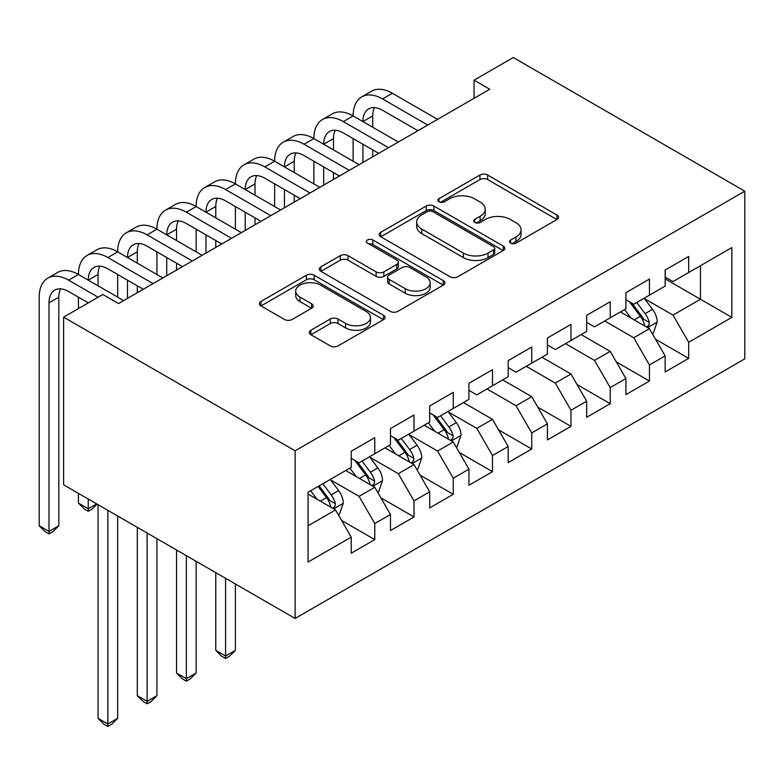 <?xml version="1.0" encoding="UTF-8"?>
<svg xmlns="http://www.w3.org/2000/svg" width="784" height="784" viewBox="0 0 784 784"><rect width="100%" height="100%" fill="white"/><g stroke="black" fill="none" stroke-linecap="round" stroke-linejoin="round"><path stroke-width="1.18" d="M510.649 243.128A3.812 2.205 0 0 0 516.048 243.128L556.963 219.5A5.449 3.146 0 0 0 558.561 217.286A5.449 3.146 0 0 0 556.963 215.061L487.638 175.028A5.449 3.146 0 0 0 479.935 175.028L439.011 198.656A3.812 2.205 0 0 0 437.893 200.214A3.812 2.205 0 0 0 439.011 201.772A3.812 2.205 0 0 0 444.401 201.772L449.702 198.715A17.434 10.065 0 0 1 474.349 198.715L480.131 202.047A17.434 10.065 0 0 1 485.237 209.161A17.434 10.065 0 0 1 480.131 216.276L474.83 219.334A3.812 2.205 0 0 0 473.712 220.892A3.812 2.205 0 0 0 474.83 222.45A3.812 2.205 0 0 0 480.22 222.45L485.521 219.393A17.434 10.065 0 0 1 510.168 219.393L515.95 222.725A17.434 10.065 0 0 1 521.056 229.849A17.434 10.065 0 0 1 515.95 236.964L510.649 240.022A3.812 2.205 0 0 0 509.531 241.57A3.812 2.205 0 0 0 510.649 243.128L510.649 240.022M310.846 330.24A5.449 3.146 0 0 0 309.259 332.465A5.449 3.146 0 0 0 310.846 334.69L330.299 345.92A5.449 3.146 0 0 0 338.002 345.92L383.454 319.686A5.449 3.146 0 0 0 385.052 317.461A5.449 3.146 0 0 0 383.454 315.237L314.129 275.204A5.449 3.146 0 0 0 306.417 275.204L260.974 301.448A5.449 3.146 0 0 0 259.377 303.673A5.449 3.146 0 0 0 260.974 305.897L284.465 319.46A5.449 3.146 0 0 0 292.167 319.46L311.62 308.23A5.449 3.146 0 0 0 313.218 306.005A5.449 3.146 0 0 0 311.62 303.78L299.968 297.058A14.573 8.408 0 0 1 295.705 291.109A14.573 8.408 0 0 1 304.702 283.338A14.573 8.408 0 0 1 320.578 285.16L366.216 311.513A14.573 8.408 0 0 1 370.489 317.461A14.573 8.408 0 0 1 361.493 325.233A14.573 8.408 0 0 1 345.607 323.41L338.002 319.019A5.449 3.146 0 0 0 330.299 319.019L310.846 330.24L310.846 334.69M63.602 317.148L295.117 450.81L295.117 618.458L63.602 484.796L63.602 317.148L102.841 294.49L118.541 303.555L489.745 89.239L474.046 80.184L474.046 98.304M474.046 80.184L513.285 57.526L744.8 191.188L295.117 450.81M450.085 276.762A5.449 3.146 0 0 0 457.787 276.762L503.24 250.527A5.449 3.146 0 0 0 504.837 248.303A5.449 3.146 0 0 0 503.24 246.078L433.905 206.055A5.449 3.146 0 0 0 426.202 206.055L380.759 232.289A5.449 3.146 0 0 0 379.162 234.514A5.449 3.146 0 0 0 380.759 236.739L450.085 276.762M368.99 243.951A3.812 2.205 0 0 1 372.861 244.49L372.861 239.963L443.342 280.652A5.449 3.146 0 0 1 444.94 282.877A5.449 3.146 0 0 1 443.342 285.102L397.9 311.346A5.449 3.146 0 0 1 390.197 311.346L320.862 271.313L320.862 266.874A5.449 3.146 0 0 0 319.274 269.088A5.449 3.146 0 0 0 320.862 271.313M320.862 266.874L340.315 255.643A5.449 3.146 0 0 1 348.018 255.643L376.134 271.872A5.449 3.146 0 0 0 383.837 271.872L396.743 264.424A5.449 3.146 0 0 0 398.341 262.199A5.449 3.146 0 0 0 396.743 259.974L367.471 243.079A3.812 2.205 0 0 1 366.353 241.521A3.812 2.205 0 0 1 368.705 239.483A3.812 2.205 0 0 1 372.861 239.963M295.117 618.458L744.8 358.837L744.8 191.188M665.146 278.859L700.455 299.253L700.455 265.717L731.854 247.597L688.685 272.518L688.685 256.437L665.146 270.029L665.146 286.111L649.446 295.176L649.446 279.084L625.906 292.677L625.906 308.769L610.207 317.824L610.207 301.742L586.667 315.335L586.667 331.416L570.968 340.481L570.968 324.4L547.428 337.992L547.428 354.074L531.728 363.139L531.728 347.047L508.189 360.64L508.189 376.732L492.489 385.787L492.489 369.705L468.95 383.298L468.95 399.379L453.25 408.444L453.25 392.363L429.71 405.955L429.71 422.037L414.011 431.102L414.011 415.01L390.471 428.603L390.471 444.695L374.772 453.75L374.772 437.668L351.232 451.261L351.232 467.342L308.063 492.264L308.063 562.04L351.232 537.128L335.532 509.933L308.063 494.077M731.854 247.597L731.854 317.373L688.685 342.294L672.995 315.109L644.546 298.684M655.532 339.237L688.685 358.376L688.685 342.294M688.685 358.376L665.146 371.969L665.146 355.887L649.446 364.952L633.756 337.767L604.719 320.999M616.293 361.894L649.446 381.034L649.446 364.952M649.446 381.034L625.906 394.626L625.906 378.545L610.207 387.6L594.517 360.415L565.48 343.657M577.053 384.542L610.207 403.691L610.207 387.6M610.207 403.691L586.667 417.284L586.667 401.192L570.968 410.257L555.278 383.072L526.24 366.304M537.814 407.2L570.968 426.339L570.968 410.257M570.968 426.339L547.428 439.932L547.428 423.85L531.728 432.915L516.039 405.73L487.001 388.962M498.575 429.857L531.728 448.997L531.728 432.915M531.728 448.997L508.189 462.589L508.189 446.508L492.489 455.563L476.799 428.378L448.35 411.953M459.336 452.505L492.489 471.654L492.489 455.563M492.489 471.654L468.95 485.247L468.95 469.155L453.25 478.22L437.56 451.035L409.111 434.61M420.097 475.163L453.25 494.302L453.25 478.22M453.25 494.302L429.71 507.895L429.71 491.813L414.011 500.878L398.321 473.693L369.872 457.268M380.857 497.82L414.011 516.96L414.011 500.878M414.011 516.96L390.471 530.552L390.471 514.471L374.772 523.536L359.082 496.341L330.632 479.916M341.618 520.468L374.772 539.617L374.772 523.536M374.772 539.617L351.232 553.21L351.232 537.128M351.232 458.287L359.082 462.815L374.772 453.75M308.063 525.799L335.532 509.933M390.471 435.63L398.321 440.157L414.011 431.102M359.082 496.341L374.772 487.285L345.734 470.518M390.471 514.471L374.772 487.285M429.71 412.972L437.56 417.509L453.25 408.444M398.321 473.693L414.011 464.628L384.973 447.86M429.71 491.813L414.011 464.628M468.95 390.324L476.799 394.852L492.489 385.787M437.56 451.035L453.25 441.97L424.213 425.212M468.95 469.155L453.25 441.97M508.189 367.667L516.039 372.194L531.728 363.139M476.799 428.378L492.489 419.322L463.452 402.555M508.189 446.508L492.489 419.322M547.428 345.009L555.278 349.546L570.968 340.481M516.039 405.73L531.728 396.665L502.691 379.897M547.428 423.85L531.728 396.665M586.667 322.361L594.517 326.889L610.207 317.824M555.278 383.072L570.968 374.007L541.93 357.249M586.667 401.192L570.968 374.007M625.906 299.704L633.756 304.231L649.446 295.176M594.517 360.415L610.207 351.359L581.169 334.592M625.906 378.545L610.207 351.359M665.146 277.046L672.995 281.583L688.685 272.518M633.756 337.767L649.446 328.702L620.409 311.934M665.146 355.887L649.446 328.702M672.995 315.109L700.455 299.253L731.854 317.373M512.177 243.667L515.95 241.492A17.434 10.065 0 0 0 521.056 234.377L521.056 229.849M485.237 209.161L485.237 213.699A17.434 10.065 0 0 1 480.131 220.814L476.358 222.989M556.895 219.549L487.638 179.565A5.449 3.146 0 0 0 479.935 179.565L440.539 202.311M503.161 250.566L433.905 210.582A5.449 3.146 0 0 0 426.202 210.582L380.828 236.778M493.606 249.861A3.812 2.205 0 0 0 494.724 248.303A3.812 2.205 0 0 0 493.606 246.744L432.758 211.611A3.812 2.205 0 0 0 427.358 211.611L421.772 214.836A17.434 10.065 0 0 0 416.667 221.95A17.434 10.065 0 0 0 421.772 229.065L463.373 253.085A17.434 10.065 0 0 0 488.02 253.085L493.606 249.861L493.606 254.388A3.812 2.205 0 0 0 494.724 252.83L494.724 248.303M416.667 221.95L416.667 226.478A17.434 10.065 0 0 0 421.772 233.593L421.772 229.065M493.606 254.388L488.02 257.613A17.434 10.065 0 0 1 463.373 257.613L421.772 233.593M320.94 271.362L340.315 260.17L340.315 255.643M398.341 262.199L398.341 266.727A5.449 3.146 0 0 1 396.743 268.951L383.837 276.399A5.449 3.146 0 0 1 376.134 276.399L348.018 260.17A5.449 3.146 0 0 0 340.315 260.17M372.861 244.49L443.274 285.141M405.308 288.718A14.573 8.408 0 0 0 421.194 290.541A14.573 8.408 0 0 0 430.181 282.769A14.573 8.408 0 0 0 425.918 276.821L409.836 267.54A5.449 3.146 0 0 0 402.133 267.54L389.227 274.988A5.449 3.146 0 0 0 387.639 277.213A5.449 3.146 0 0 0 389.227 279.437L405.308 288.718L405.308 293.245A14.573 8.408 0 0 0 421.194 295.068A14.573 8.408 0 0 0 430.181 287.297L430.181 282.769M387.639 277.213L387.639 281.74A5.449 3.146 0 0 0 389.227 283.965L389.227 279.437M405.308 293.245L389.227 283.965M370.489 317.461L370.489 321.989A14.573 8.408 0 0 1 361.493 329.76A14.573 8.408 0 0 1 345.607 327.937L338.002 323.547A5.449 3.146 0 0 0 330.299 323.547L310.925 334.739M295.705 291.109L295.705 295.637A14.573 8.408 0 0 0 299.968 301.585L299.968 297.058M311.552 308.269L299.968 301.585M383.376 319.725L314.129 279.741A5.449 3.146 0 0 0 306.417 279.741L261.043 305.936M652.357 333.729L653.297 333.19L657.217 321.861A14.71 8.487 -120 0 0 652.523 309.337L644.183 298.214M630.904 317.99L624.564 309.533M621.604 312.63L620.889 311.66M646.673 327.104L648.956 325.056L649.279 322.489A14.71 8.487 -120 0 0 645.065 313.639L636.735 302.516M631.973 303.202L642.272 316.952A7.487 4.322 60 0 1 643.635 319.225L649.279 322.489M629.385 301.713L640.361 316.364A14.71 8.487 60 0 1 644.566 325.203L644.869 326.056M88.327 302.879L68.629 291.501A27.744 16.023 -120 0 0 54.753 290.129A27.744 16.023 -120 0 0 49.01 302.83L49.01 531.415L39.2 525.75L39.2 297.165A41.621 24.03 60 0 1 47.824 278.114L57.634 272.45A41.621 24.03 60 0 1 78.439 274.508A41.621 24.03 60 0 1 87.063 255.457L96.873 249.792A41.621 24.03 60 0 1 117.678 251.86A41.621 24.03 60 0 1 126.302 232.799L136.112 227.144A41.621 24.03 60 0 1 156.918 229.202A41.621 24.03 60 0 1 165.542 210.151L175.351 204.487A41.621 24.03 60 0 1 196.157 206.545A41.621 24.03 60 0 1 204.781 187.494L214.591 181.829A41.621 24.03 60 0 1 235.396 183.897A41.621 24.03 60 0 1 244.02 164.836L253.83 159.172A41.621 24.03 60 0 1 274.635 161.239A41.621 24.03 60 0 1 283.259 142.188L293.069 136.524A41.621 24.03 60 0 1 313.874 138.582A41.621 24.03 60 0 1 322.498 119.531L332.308 113.866A41.621 24.03 60 0 1 353.114 115.924A41.621 24.03 60 0 1 361.738 96.873L371.547 91.209A41.621 24.03 60 0 1 392.353 93.276L437.56 119.374M361.738 96.873A41.621 24.03 60 0 1 382.543 98.941L427.75 125.038M417.941 130.703L382.543 110.27A27.744 16.023 -120 0 0 368.666 108.888A27.744 16.023 -120 0 0 362.923 121.589L372.733 115.924L372.733 127.253M374.468 107.614A27.744 16.023 -120 0 0 372.733 115.924M362.923 144.246L362.923 162.464M372.733 149.911L372.733 156.8M353.114 161.239L353.114 138.582M322.498 119.531A41.621 24.03 60 0 1 343.304 121.589L353.114 115.924L398.321 142.022M343.304 121.589L388.511 147.686M378.701 153.35L343.304 132.917A27.744 16.023 -120 0 0 329.427 131.545A27.744 16.023 -120 0 0 323.684 144.246L333.494 138.582L333.494 149.911M335.229 130.262A27.744 16.023 -120 0 0 333.494 138.582M323.684 166.904L323.684 185.112M333.494 172.568L333.494 179.448M313.874 183.897L313.874 161.239M283.259 142.188A41.621 24.03 60 0 1 304.065 144.246L313.874 138.582L359.082 164.679M304.065 144.246L349.272 170.344M339.462 176.008L304.065 155.575A27.744 16.023 -120 0 0 290.188 154.203A27.744 16.023 -120 0 0 284.445 166.904L294.255 161.239L294.255 172.568M295.989 152.919A27.744 16.023 -120 0 0 294.255 161.239M284.445 189.552L284.445 207.77M294.255 195.216L294.255 202.105M274.635 206.545L274.635 183.897M244.02 164.836A41.621 24.03 60 0 1 264.825 166.904L274.635 161.239L319.843 187.337M264.825 166.904L310.033 193.001M300.223 198.666L264.825 178.233A27.744 16.023 -120 0 0 250.949 176.851A27.744 16.023 -120 0 0 245.206 189.552L255.016 183.897L255.016 195.216M256.75 175.577A27.744 16.023 -120 0 0 255.016 183.897M245.206 212.209L245.206 230.427M255.016 217.874L255.016 224.763M235.396 229.202L235.396 206.545M204.781 187.494A41.621 24.03 60 0 1 225.586 189.552L235.396 183.897L280.603 209.994M225.586 189.552L270.794 215.649M260.984 221.313L225.586 200.88A27.744 16.023 -120 0 0 211.709 199.508A27.744 16.023 -120 0 0 205.967 212.209L215.776 206.545L215.776 217.874M217.511 198.225A27.744 16.023 -120 0 0 215.776 206.545M205.967 234.867L205.967 253.075M215.776 240.531L215.776 247.411M196.157 251.86L196.157 229.202M456.161 447.007L457.101 446.459L461.021 435.13A14.71 8.487 -120 0 0 456.327 422.605L447.987 411.482M434.708 431.269L428.368 422.811M425.408 425.898L424.683 424.938M450.477 440.373L452.76 438.325L453.083 435.757A14.71 8.487 -120 0 0 448.869 426.917L440.539 415.785M435.777 416.48L446.076 430.22A7.487 4.322 60 0 1 447.439 432.503L453.083 435.757M433.189 414.991L444.165 429.632A14.71 8.487 60 0 1 448.37 438.481L448.673 439.324M225.586 578.308L225.586 656.022L235.396 650.357L235.396 583.972M235.396 650.357L229.506 656.247L225.586 658.511L221.666 656.247L215.776 650.357L215.776 572.643M215.776 650.357L225.586 656.022L225.586 658.511M165.542 210.151A41.621 24.03 60 0 1 186.347 212.209L196.157 206.545L241.364 232.642M186.347 212.209L231.554 238.307M221.745 243.971L186.347 223.538A27.744 16.023 -120 0 0 172.47 222.166A27.744 16.023 -120 0 0 166.727 234.867L176.537 229.202L176.537 240.531M178.272 220.882A27.744 16.023 -120 0 0 176.537 229.202M166.727 257.524L166.727 275.733M176.537 263.179L176.537 270.068M156.918 274.508L156.918 251.86M416.921 469.655L417.862 469.116L421.782 457.787A14.71 8.487 -120 0 0 417.088 445.263L408.748 434.14M395.469 453.926L389.129 445.459M386.169 448.556L385.444 447.595M411.237 463.03L413.521 460.982L413.844 458.415A14.71 8.487 -120 0 0 409.63 449.565L401.3 438.442M396.537 439.138L406.837 452.878A7.487 4.322 60 0 1 408.199 455.151L413.844 458.415M393.95 437.639L404.926 452.29A14.71 8.487 60 0 1 409.13 461.129L409.434 461.982M186.347 555.66L186.347 678.67L196.157 673.015L196.157 561.315M196.157 673.015L190.267 678.905L186.347 681.169L182.427 678.905L176.537 673.015L176.537 549.996M176.537 673.015L186.347 678.67L186.347 681.169M126.302 232.799A41.621 24.03 60 0 1 147.108 234.867L156.918 229.202L202.125 255.3M147.108 234.867L192.315 260.964M182.505 266.629L147.108 246.196A27.744 16.023 -120 0 0 133.231 244.814A27.744 16.023 -120 0 0 127.488 257.524L137.298 251.86L137.298 263.179M139.033 243.54A27.744 16.023 -120 0 0 137.298 251.86M127.488 280.172L127.488 298.39M137.298 285.837L137.298 292.726M117.678 297.165L117.678 274.508M377.682 492.313L378.623 491.774L382.543 480.445A14.71 8.487 -120 0 0 377.849 467.921L369.509 456.788M356.23 476.574L349.889 468.117M346.93 471.204L346.205 470.243M371.998 485.688L374.282 483.63L374.605 481.072A14.71 8.487 -120 0 0 370.391 472.223L362.061 461.1M357.298 461.786L367.598 475.535A7.487 4.322 60 0 1 368.96 477.809L374.605 481.072M354.711 460.296L365.687 474.937A14.71 8.487 60 0 1 369.891 483.787L370.195 484.639M147.108 533.002L147.108 701.327L156.918 695.663L156.918 538.667M156.918 695.663L151.028 701.553L147.108 703.816L143.188 701.553L137.298 695.663L137.298 527.338M137.298 695.663L147.108 701.327L147.108 703.816M87.063 255.457A41.621 24.03 60 0 1 107.869 257.524L117.678 251.86L162.886 277.957M107.869 257.524L153.076 283.622M143.266 289.276L107.869 268.843A27.744 16.023 -120 0 0 93.992 267.471A27.744 16.023 -120 0 0 88.249 280.172L98.059 274.508L98.059 285.837M99.793 266.197A27.744 16.023 -120 0 0 98.059 274.508M88.249 499.016L88.249 508.767L96.687 503.887M97.059 504.102L92.169 508.992L88.249 511.256L84.329 508.992L78.439 503.103L78.439 493.352M78.439 308.582L78.439 297.165M78.439 503.103L88.249 508.767L88.249 511.256M338.443 514.97L339.384 514.422L343.304 503.093A14.71 8.487 -120 0 0 338.61 490.568L330.27 479.445M316.991 499.232L310.65 490.774M332.759 508.336L335.042 506.288L335.366 503.72A14.71 8.487 -120 0 0 331.152 494.88L322.822 483.748M319.137 485.874L328.359 498.183A7.487 4.322 60 0 1 329.721 500.466L335.366 503.72M318.108 486.472L326.448 497.595A14.71 8.487 60 0 1 330.652 506.444L330.956 507.297M107.869 510.345L107.869 723.985L117.678 718.32L117.678 516.009M117.678 718.32L111.789 724.21L107.869 726.474L103.949 724.21L98.059 718.32L98.059 504.68M98.059 718.32L107.869 723.985L107.869 726.474M47.824 278.114A41.621 24.03 60 0 1 68.629 280.172L78.439 274.508L123.647 300.605M68.629 280.172L98.137 297.214M60.554 288.845A27.744 16.023 -120 0 0 58.82 297.165L58.82 525.75L49.01 531.415L49.01 533.914L45.09 531.64L39.2 525.75M58.82 525.75L52.93 531.64L49.01 533.914M515.95 241.492L515.95 236.964M474.83 222.45L474.83 219.334M480.131 220.814L480.131 216.276M439.011 201.772L439.011 198.656M479.935 179.565L479.935 175.028M487.638 179.565L487.638 175.028M556.963 219.5L556.963 215.061M380.759 236.739L380.759 232.289M426.202 210.582L426.202 206.055M433.905 210.582L433.905 206.055M503.24 250.527L503.24 246.078M463.373 257.613L463.373 253.085M488.02 257.613L488.02 253.085M348.018 260.17L348.018 255.643M376.134 276.399L376.134 271.872M383.837 276.399L383.837 271.872M396.743 268.951L396.743 264.424M443.342 285.102L443.342 280.652M330.299 323.547L330.299 319.019M338.002 323.547L338.002 319.019M345.607 327.937L345.607 323.41M311.62 308.23L311.62 303.78M260.974 305.897L260.974 301.448M306.417 279.741L306.417 275.204M314.129 279.741L314.129 275.204M383.454 319.686L383.454 315.237M647.604 327.634L657.119 322.146M645.065 313.639L652.523 309.337M634.217 319.911L640.361 316.364M392.353 93.276L382.543 98.941M451.408 440.912L460.923 435.414M448.869 426.917L456.327 422.605M438.021 433.18L444.165 429.632M412.168 463.56L421.684 458.072M409.63 449.565L417.088 445.263M398.782 455.837L404.926 452.29M372.929 486.217L382.445 480.729M370.391 472.223L377.849 467.921M359.542 478.485L365.687 474.937M333.69 508.875L343.206 503.377M331.152 494.88L338.61 490.568M320.303 501.143L326.448 497.595M58.82 297.165L49.01 302.83"/></g></svg>
